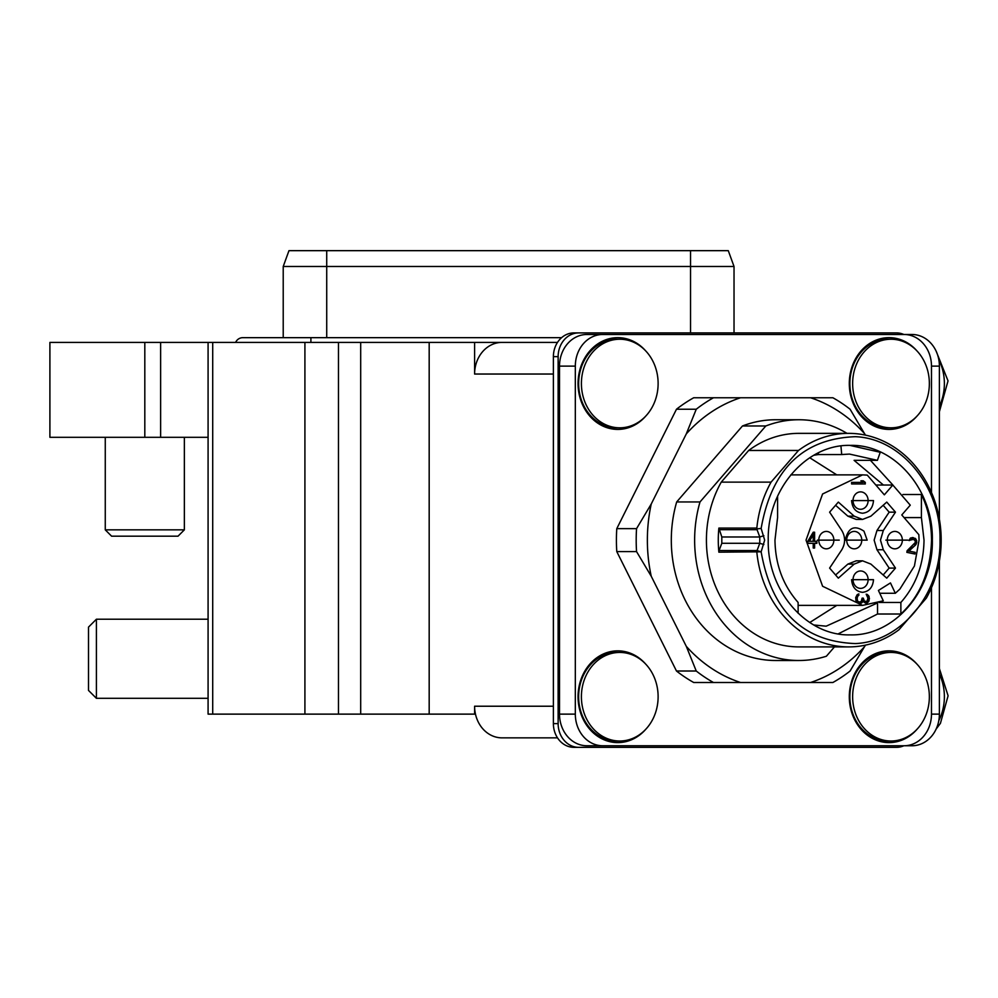 <?xml version="1.0" encoding="UTF-8"?>
<svg xmlns="http://www.w3.org/2000/svg" width="998" height="998" viewBox="0 0 998 998"><rect width="100%" height="100%" fill="white"/><g stroke="black" fill="none" stroke-linecap="round" stroke-linejoin="round"><path stroke-width="1.5" d="M208.083 437.311L49.9 437.311L49.9 342.401L212.711 342.401L212.711 714.131L304.914 714.131L304.914 342.401L212.711 342.401M502.006 737.859L557.495 737.859L502.006 737.859A31.637 27.395 -90 0 1 475.472 714.131L304.914 714.131M474.599 342.401L474.599 374.038A31.637 27.395 -90 0 1 502.006 342.401L304.914 342.401M502.006 342.401L557.495 342.401M475.472 714.131A31.637 27.395 -90 0 1 474.599 706.222L474.599 714.131M212.711 714.131L208.083 714.131L208.083 342.401M734.029 266.478L283.22 266.478L288.971 250.66L728.278 250.66L734.029 266.478L734.029 332.908L896.491 332.908A23.727 20.546 -90 0 1 903.864 334.492M283.22 266.478L283.22 337.661L242.876 337.661L561.6 337.661M242.876 337.661A7.909 7.909 0 0 0 235.628 342.401A7.909 7.909 0 0 1 242.876 337.661M184.356 529.851L178.031 536.176L111.589 536.176L105.264 529.851L184.356 529.851L184.356 437.311M96.407 698.313L88.498 690.404L88.498 627.131L96.407 619.222L96.407 698.313L208.083 698.313M939.392 560.963L939.392 714.131A31.637 27.395 90 0 1 911.997 745.755L903.864 745.755A23.727 20.546 -90 0 1 896.491 747.34L573.937 747.34A23.727 20.546 -90 0 1 553.391 723.612L553.391 356.635A23.727 20.546 -90 0 1 573.937 332.908L896.491 332.908M896.491 747.34L578.678 747.34A23.727 20.546 -90 0 1 558.131 723.612L558.131 356.635A23.727 20.546 -90 0 1 578.678 332.908M573.937 747.34L578.678 747.34M676.681 501.944A120.371 104.254 90 0 0 671.305 540.13A120.371 104.254 90 0 0 775.546 660.501L798.874 660.501A120.371 104.254 -90 0 1 694.633 540.13A120.371 104.254 -90 0 1 700.01 501.944L676.681 501.944L742.487 425.971A120.371 104.254 90 0 1 775.546 419.746L798.874 419.746A120.371 104.254 -90 0 1 847.015 433.357M848.712 433.357L798.874 433.357A106.774 92.465 90 0 0 748.662 450.472L798.487 450.472A106.774 92.465 -90 0 1 848.712 433.357A106.774 92.465 -90 0 1 941.176 540.13A106.774 92.465 -90 0 1 926.344 598.126L898.936 629.775A106.774 92.465 -90 0 1 848.712 646.904A106.774 92.465 -90 0 1 756.833 552.181L757.045 550.559L719.071 550.559L721.816 543.286L721.816 536.974L718.872 528.079L756.833 528.079A106.774 92.465 -90 0 1 771.067 482.134L721.242 482.134A106.774 92.465 90 0 0 717.662 591.153A106.774 92.465 90 0 0 798.874 646.904L848.712 646.904M756.833 528.079L756.896 528.903L761.137 528.429C771.629 469.21 803.028 438.621 855.361 436.687C901.444 438.446 941.102 486.899 940.016 540.13C941.102 593.361 901.444 641.814 855.361 643.573C803.028 641.627 771.629 611.05 761.137 551.819L718.872 552.181A106.774 92.465 -90 0 1 718.872 528.079M798.487 450.472L771.067 482.134M718.872 552.181L719.071 550.559M838.27 633.855L877.541 614.007L900.87 614.007C920.268 595.881 930.498 571.255 931.558 540.13C931.371 523.289 927.99 508.082 921.416 494.509L902.94 494.509M893.023 485.178L870.443 460.34M840.927 445.994L841.713 454.552L849.498 454.078L877.417 460.34L880.236 452.281L849.897 445.382M850.284 445.382C806.446 444.085 767.113 489.494 768.235 540.13C767.113 590.754 806.446 636.175 850.284 634.878C894.133 636.175 933.467 590.754 932.344 540.13C933.467 489.494 894.133 444.085 850.284 445.382M798.126 613.271L798.126 602.468C783.056 585.327 775.334 564.556 774.972 540.13L777.579 517.588L777.579 496.218M813.782 455.275L818.372 454.552L818.223 452.905M841.713 454.552L818.372 454.552M883.417 485.028L854.088 460.34L877.417 460.34M921.416 494.509L921.416 517.588L904.051 517.588M921.416 517.588L924.023 540.13C923.661 564.544 915.939 585.327 900.87 602.468L900.87 614.007M836.786 474.873L809.752 457.758M895.331 593.274L890.466 582.919L878.427 590.467L883.292 600.821L862.546 605.374L822.601 586.263L806.035 540.13L822.589 493.985L862.546 474.873L867.262 475.11L884.34 494.833L892.823 485.028L910.263 505.163L901.78 514.956L918.859 534.679L919.058 540.13L914.43 566.003L899.884 589.107L895.331 593.274L879.749 593.274M851.593 579.676L873.512 579.676C872.826 587.311 869.171 591.527 862.546 592.325C855.935 591.54 852.28 587.323 851.593 579.676M868.11 579.676A8.695 7.535 90 0 0 860.575 570.968A8.695 7.535 90 0 0 853.04 579.676A8.695 7.535 90 0 0 860.575 588.371A8.695 7.535 90 0 0 868.11 579.676M885.837 540.13L907.756 540.13L885.837 540.13M902.354 540.13A8.695 7.535 90 0 0 894.819 531.423A8.695 7.535 90 0 0 887.284 540.13A8.695 7.535 90 0 0 894.819 548.825A8.695 7.535 90 0 0 902.354 540.13M851.593 500.584L873.512 500.584C872.826 508.219 869.171 512.448 862.546 513.234C855.935 512.448 852.28 508.231 851.593 500.584M868.11 500.584A8.695 7.535 90 0 0 860.575 491.877A8.695 7.535 90 0 0 853.04 500.584A8.695 7.535 90 0 0 860.575 509.279A8.695 7.535 90 0 0 868.11 500.584M883.305 530.499L876.968 530.499L874.136 540.13L876.968 549.761L883.305 549.761L895.48 568.087L886.76 578.154L870.892 564.095L862.546 560.814L854.213 564.095L838.332 578.154L829.612 568.087L841.801 549.761C845.518 543.336 845.518 536.924 841.801 530.499L829.612 512.161L838.332 502.094L854.213 516.166L862.546 519.434L870.892 516.166L886.76 502.094L895.48 512.161L883.305 530.499L880.473 540.13L883.305 549.761M817.337 540.13L839.256 540.13L817.337 540.13M833.854 540.13A8.695 7.535 90 0 0 826.319 531.423A8.695 7.535 90 0 0 818.784 540.13A8.695 7.535 90 0 0 826.319 548.825A8.695 7.535 90 0 0 833.854 540.13M845.256 540.13C848.113 527.692 854.35 524.711 863.969 531.173L867.175 540.13L845.256 540.13M861.773 540.13A8.695 7.535 90 0 0 854.238 531.423A8.695 7.535 90 0 0 846.703 540.13A8.695 7.535 90 0 0 854.238 548.825A8.695 7.535 90 0 0 861.773 540.13M616.776 528.653L676.482 409.23L696.255 409.23L686.3 433.893L651.245 504.002L636.549 528.653L616.776 528.653A158.183 136.988 90 0 0 616.776 551.595L636.549 551.595L651.245 576.258L686.3 646.355L696.255 671.018L676.482 671.018A158.183 136.988 90 0 0 693.697 682.495L832.893 682.495A158.183 136.988 90 0 0 850.096 671.018L865.403 645.145M865.403 435.116L850.096 409.23A158.183 136.988 90 0 0 832.893 397.765L693.697 397.765A158.183 136.988 90 0 0 676.482 409.23M676.482 671.018L616.776 551.595M636.549 528.653A158.183 136.988 90 0 0 636.549 551.595M651.245 576.258A148.003 128.181 -90 0 1 651.245 504.002M740.504 682.495A148.003 128.181 -90 0 1 686.3 646.355M864.792 646.355A148.003 128.181 -90 0 1 810.601 682.495M810.601 397.765A148.003 128.181 -90 0 1 864.792 433.893M686.3 433.893A148.003 128.181 -90 0 1 740.504 397.765M713.458 397.765A158.183 136.988 90 0 0 696.255 409.23M696.255 671.018A158.183 136.988 90 0 0 713.458 682.495M834.465 646.904L826.381 656.235A120.371 104.254 -90 0 1 798.874 660.501M700.01 501.944L765.815 425.971L742.487 425.971M765.815 425.971A120.371 104.254 -90 0 1 798.874 419.746M748.662 450.472L721.242 482.134M719.071 529.689L757.045 529.689L756.896 528.903M721.816 543.286L759.777 543.286L757.045 550.559L761.137 551.819L764.668 540.13L761.137 528.429M757.045 529.689L759.777 536.974L763.882 535.714M763.882 544.546L759.777 543.286L759.777 536.974L721.816 536.974M877.541 614.007L877.541 603.029M876.805 603.266L826.169 626.183L813.782 624.985M900.87 602.468L879.226 602.468M809.752 622.503L836.786 605.374M875.857 485.028L892.823 485.028M813.233 543.324L807.756 543.324L807.756 541.303L813.233 532.221L814.605 532.221L814.605 541.303L816.888 541.303L816.888 543.324L814.605 543.324L814.605 548.039L813.233 548.039L813.233 543.324M860.076 603.403L857.157 602.605L855.985 600.759L855.698 597.602L857.157 594.696L858.904 593.91L857.157 597.864L857.444 600.759L858.904 602.081L861.237 601.557L862.11 598.126L863.282 598.126L864.443 601.295L867.062 601.295L867.936 598.126L866.189 594.172L868.522 595.494L869.395 598.388L868.522 601.819L865.603 603.141L862.696 601.295L862.11 602.605L860.076 603.403M915.203 552.356L914.954 554.015L906.858 552.356L907.12 550.709L915.328 542.463L915.129 540.716L913.482 539.357L908.904 540.479L910.438 538.059L913.058 537.56L916.064 539.194L916.675 542.737L915.653 544.92L908.916 551.071L915.203 552.356L908.916 551.071M863.245 480.811L865.291 482.396L865.291 483.968L851.593 483.968L851.593 482.396L862.958 482.396L860.912 480.811L863.245 480.811M807.756 543.324L812.447 543.324M813.233 548.039L813.807 543.324L814.605 543.324M816.09 543.324L816.09 541.303M813.233 532.221L813.807 541.303L814.605 541.303M858.904 603.403L861.237 603.141M860.451 603.141L862.11 602.605M861.324 602.605L862.696 601.295M865.503 603.116L867.362 602.867M866.563 602.867L868.522 601.819M867.736 601.819L869.108 600.759M868.31 600.759L868.609 598.912L869.395 598.912M868.609 598.912L869.395 598.388M868.609 598.388L868.31 596.542L869.108 596.542M868.31 596.542L867.736 595.494L868.522 595.494M867.736 595.494L866.563 594.434L867.362 594.434M864.443 601.295L865.603 601.819M863.657 601.295L863.07 600.759L863.856 600.759M863.07 600.759L862.484 599.187L863.282 599.187M862.484 599.187L862.11 598.126M857.532 601.819L856.945 601.295L857.744 601.295M856.658 600.759L856.359 599.449L857.157 599.449M856.359 599.449L856.359 597.864L857.157 597.864M856.359 597.864L857.444 596.542M856.658 596.542L857.744 596.018M856.945 596.018L858.317 595.494M857.532 595.494L858.904 595.232M858.118 595.232L858.118 594.147M914.193 553.853L914.418 552.356M908.118 551.071L915.653 544.92M914.854 544.92L916.251 544.022M915.453 544.022L916.675 542.737M915.89 542.737L916.775 542.076M915.989 542.076L915.964 540.704L916.75 540.704M915.964 540.704L915.266 539.194L916.064 539.194M915.266 539.194L914.467 538.346L915.266 538.346M913.17 537.747L912.297 537.573M909.34 540.567L910.638 539.806M909.839 539.806L911.411 539.282M910.613 539.282L912.584 539.169M851.593 483.968L864.493 483.968L864.493 482.396L865.291 482.396M864.493 482.396L862.459 480.811L860.912 480.811M862.16 482.396L851.593 482.396M854.213 516.166L847.876 516.166L856.222 519.434L862.546 519.434M847.876 516.166L835.588 505.275M835.588 574.985L847.876 564.095L854.213 564.095M862.546 560.814L856.222 560.814L847.876 564.095M883.18 574.985L889.156 568.087L895.48 568.087M889.156 568.087L876.968 549.761M876.968 530.499L889.156 512.161L895.48 512.161M889.156 512.161L883.18 505.275M809.353 541.303L808.555 541.303L812.447 534.916L813.233 534.916L809.353 541.303L813.233 541.303L813.233 534.916M917.062 351.034A45.871 39.72 90 0 0 873.786 341.166A45.871 39.72 90 0 0 849.298 383.531A45.871 39.72 90 0 0 873.786 425.897A45.871 39.72 90 0 0 917.062 416.029M645.818 351.034A45.871 39.72 90 0 0 602.543 341.166A45.871 39.72 90 0 0 578.054 383.531A45.871 39.72 90 0 0 602.543 425.897A45.871 39.72 90 0 0 645.818 416.029M917.062 664.231A45.871 39.72 90 0 0 873.786 654.364A45.871 39.72 90 0 0 849.298 696.729A45.871 39.72 90 0 0 873.786 739.094A45.871 39.72 90 0 0 917.062 729.226M645.818 664.231A45.871 39.72 90 0 0 602.543 654.364A45.871 39.72 90 0 0 578.054 696.729A45.871 39.72 90 0 0 602.543 739.094A45.871 39.72 90 0 0 645.818 729.226M931.483 492.55L931.483 366.129A31.637 27.395 90 0 0 904.088 334.492L602.717 334.492A31.637 27.395 90 0 0 575.322 366.129L575.322 714.131A31.637 27.395 90 0 0 602.717 745.755L904.088 745.755A31.637 27.395 90 0 0 931.483 714.131L931.483 587.697M575.322 366.129L559.504 366.129L559.504 714.131L575.322 714.131M602.717 745.755L586.899 745.755A31.637 27.395 -90 0 1 559.504 714.131M559.504 366.129A31.637 27.395 -90 0 1 586.899 334.492L602.717 334.492M904.088 334.492L911.997 334.492A31.637 27.395 90 0 1 939.392 366.129L939.392 519.297M619.758 339.233L616.989 339.233A44.286 38.361 90 0 0 579.364 374.961A44.286 38.361 90 0 0 616.989 427.818L619.758 427.818A44.286 38.361 90 0 0 657.395 392.089A44.286 38.361 90 0 0 619.758 339.233A44.286 38.361 90 0 0 582.133 374.961A44.286 38.361 90 0 0 619.758 427.818M891.002 339.233L888.232 339.233A44.286 38.361 90 0 0 849.884 384.529A44.286 38.361 90 0 0 888.232 427.818L891.002 427.818A44.286 38.361 90 0 0 929.35 382.533A44.286 38.361 90 0 0 891.002 339.233A44.286 38.361 90 0 0 852.654 384.529A44.286 38.361 90 0 0 891.002 427.818M891.002 652.43L888.232 652.43A44.286 38.361 90 0 0 850.595 705.312A44.286 38.361 90 0 0 888.232 741.015L891.002 741.015A44.286 38.361 90 0 0 928.627 688.133A44.286 38.361 90 0 0 891.002 652.43A44.286 38.361 90 0 0 853.365 705.312A44.286 38.361 90 0 0 891.002 741.015M619.758 652.43L616.989 652.43A44.286 38.361 90 0 0 580.574 710.638A44.286 38.361 90 0 0 616.989 741.015L619.758 741.015A44.286 38.361 90 0 0 656.173 682.807A44.286 38.361 90 0 0 619.758 652.43A44.286 38.361 90 0 0 583.343 710.638A44.286 38.361 90 0 0 619.758 741.015M474.599 706.222L553.391 706.222M474.599 374.038L553.391 374.038M429.177 714.131L429.177 342.401M338.459 714.131L338.459 342.401M360.69 714.131L360.69 342.401M160.628 437.311L160.628 342.401M144.81 437.311L144.81 342.401M326.72 250.66L326.72 337.661M690.529 250.66L690.529 332.908M310.902 337.661L310.902 342.401M553.391 356.635L558.131 356.635M553.391 723.612L558.131 723.612M939.392 714.131L931.483 714.131M939.392 366.129L931.483 366.129M938.819 359.692A47.455 41.093 90 0 1 939.392 406.186M939.392 674.062A47.455 41.093 90 0 1 938.819 720.568M105.264 437.311L105.264 529.851M96.407 619.222L208.083 619.222M790.79 474.873L862.546 474.873M798.126 605.374L862.546 605.374M936.174 351.246L948.038 380.887L939.392 411.687M939.392 668.573L948.1 695.793L940.428 723.338L936.174 729.014"/></g></svg>
